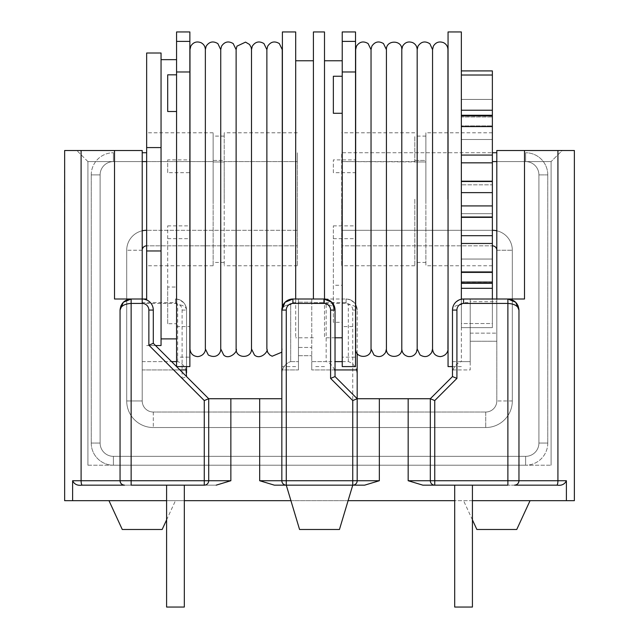 <?xml version="1.0" encoding="UTF-8"?>
<svg xmlns="http://www.w3.org/2000/svg" width="639" height="639" viewBox="0 0 639 639"><rect width="100%" height="100%" fill="white"/><g stroke="black" fill="none" stroke-linecap="round" stroke-linejoin="round"><path stroke-width="0.48" stroke-dasharray="3.19 2.4" d="M175.461 485.161L184.328 485.161L175.461 485.161M184.328 485.161L184.328 607.05L166.595 607.05L175.461 607.05L166.595 607.05L166.595 485.161M463.563 485.161L472.429 485.161L463.563 485.161M472.429 485.161L472.429 607.05L454.696 607.05L463.563 607.05L454.696 607.05L454.696 485.161M146.65 299.004L142.217 299.004C149.542 300.266 153.232 303.956 153.296 310.083L153.296 343.327L179.902 369.933L142.217 369.933L142.217 150.516L76.84 150.516L142.217 150.516L142.217 161.595L142.217 150.516L114.517 150.516L114.517 299.004L142.217 299.004L142.217 369.933L142.217 161.595L87.918 161.595L142.217 161.595L142.217 369.933L179.902 369.933L208.705 398.728L281.839 398.728L281.839 372.936L282.31 369.933L281.839 372.936L281.839 480.728A4.433 4.433 0 0 0 286.272 485.161L319.508 485.161L286.272 485.161L319.508 485.161L286.272 485.161L299.563 529.483L339.453 529.483L319.508 529.483L339.453 529.483L352.752 485.161L319.508 485.161L364.645 485.161L274.371 485.161L352.752 485.161A4.433 4.433 0 0 0 357.185 480.728L357.185 398.728L430.319 398.728L357.185 398.728L357.185 480.728L357.185 398.728L335.028 376.571L335.028 310.083A8.866 5.36 180 0 0 326.162 304.715L326.162 361.618L311.752 361.618L311.752 302.614L311.752 369.933L311.752 355.683L311.752 369.933L311.752 361.618L335.028 361.618M122.273 529.483L162.162 529.483M142.217 500.672L108.973 500.672L142.217 500.672M476.862 529.483L516.751 529.483M496.807 500.672L530.05 500.672L496.807 500.672M146.65 199.272L146.65 265.76L146.65 199.272M142.217 161.595L213.13 161.595L213.13 160.437L224.217 160.437L224.217 161.595L297.351 161.595L297.351 245.815L146.65 245.815L297.351 245.815L297.351 230.296L146.65 230.296L297.351 230.296L297.351 161.595L224.217 161.595L224.217 265.76L224.217 161.971L213.13 161.971L213.13 265.76L213.13 161.595L146.65 161.595M176.564 74.827L176.564 199.272L176.564 74.827M161.052 199.272L161.052 59.651L161.052 199.272M176.564 31.95L176.564 326.569L176.564 287.031L167.706 287.031L167.706 225.863L167.706 323.717L176.564 323.717L176.564 357.153L189.863 357.153L189.863 366.594M176.564 357.153L176.564 366.594M297.351 199.272L297.351 265.76L297.351 199.272M189.975 49.61L189.975 348.934M189.975 229.577L189.863 159.886L167.706 159.886L167.706 172.674L189.975 172.674M282.254 49.61L282.254 307.055M282.39 31.95L282.39 306.624M333.358 322.296L333.358 225.863L333.358 322.296L342.224 322.296L342.224 357.153L355.524 357.153L355.524 366.594M342.224 357.153L342.224 366.594M342.224 76.249L342.224 199.272L342.224 76.249M324.5 31.95L324.5 299.012M313.414 31.95L313.414 299.004M295.689 31.95L295.689 299.004M251.494 49.61L251.494 348.934M236.118 49.61L236.118 348.934M266.878 49.61L266.878 348.934M205.359 49.61L205.359 348.934M220.735 49.61L220.735 348.934M355.659 49.61L355.659 348.934M355.659 228.482L355.524 159.886L333.358 159.886L333.358 172.674L355.659 172.674M447.939 290.034L447.939 348.934M448.051 31.95L448.051 366.594M461.35 31.95L461.35 299.228M461.35 110.235L461.35 75.019L461.35 139.494L461.35 110.235L492.373 110.235L492.373 299.004M461.35 323.526L461.35 205.918L461.35 327.631L461.35 323.526L492.373 323.526L492.373 327.631L492.373 323.526L461.35 323.526M425.886 199.272L425.886 265.76L425.886 161.971L341.673 161.595L414.807 161.595L414.807 160.437L425.886 160.437L425.886 161.971L414.807 161.971L414.807 136.107L414.807 160.437L425.886 160.437L425.886 136.107L425.886 199.272L425.886 132.784L425.886 199.272M492.373 199.272L492.373 265.76L492.373 199.272M341.673 199.272L341.673 265.76L341.673 199.272M414.807 199.272L414.807 265.76L414.807 199.272M386.419 49.61L386.419 348.934M371.035 49.61L371.035 348.934M401.795 49.61L401.795 348.934M417.179 49.61L417.179 348.934M432.555 49.61L432.555 348.934M447.939 49.61L447.939 199.272M496.807 152.729L341.673 152.729L341.673 245.815L492.373 245.815L341.673 245.815L341.673 230.296L492.373 230.296L341.673 230.296L341.673 152.729L492.373 152.729M496.807 230.799A19.945 19.945 0 0 1 512.318 250.24L512.318 400.949A26.59 26.59 0 0 1 485.728 427.539L153.296 427.539A26.59 26.59 0 0 1 126.706 400.949L126.706 250.24A19.945 19.945 0 0 1 142.217 230.799M492.373 161.595L525.617 161.595A13.299 13.299 0 0 1 538.917 174.894L538.917 443.051A13.299 13.299 0 0 1 525.617 456.35L113.407 456.35A13.299 13.299 0 0 1 100.107 443.051L100.107 174.894A13.299 13.299 0 0 1 113.407 161.595A13.299 13.299 0 0 0 100.107 174.894L100.107 443.051A13.299 13.299 0 0 0 113.407 456.35L525.617 456.35A13.299 13.299 0 0 0 538.917 443.051L538.917 174.894A13.299 13.299 0 0 0 525.617 161.595L496.807 161.595L496.807 341.25L496.807 161.595L551.106 161.595L551.106 465.216L551.106 161.595L496.807 161.595L496.807 150.516L496.807 161.595M213.13 161.971L213.13 136.107L213.13 160.437L224.217 160.437L224.217 136.107L224.217 161.971L213.13 161.971M142.217 250.24L126.706 250.24L142.217 250.24L142.217 400.949L142.217 250.24A4.433 4.433 0 0 1 146.65 245.815L146.65 230.296A19.945 19.945 0 0 0 126.706 250.24L126.706 400.949A26.59 26.59 0 0 0 153.296 427.539L485.728 427.539A26.59 26.59 0 0 0 512.318 400.949L512.318 250.24A19.945 19.945 0 0 0 492.373 230.296L492.373 245.815A4.433 4.433 0 0 1 496.807 250.24L496.807 400.949L496.807 250.24L512.318 250.24L496.807 250.24M146.65 152.729L142.217 152.729M297.351 161.595L297.351 152.729L297.351 161.595M547.775 174.894L547.775 443.051L547.775 174.894A22.165 22.165 0 0 0 525.617 152.729A22.165 22.165 0 0 1 547.775 174.894L538.917 174.894L547.775 174.894M91.241 443.051L91.241 174.894L91.241 443.051A22.165 22.165 0 0 0 113.407 465.216A22.165 22.165 0 0 1 91.241 443.051L100.107 443.051L91.241 443.051M485.728 412.027L153.296 412.027L485.728 412.027A11.079 11.079 0 0 0 496.807 400.949A11.079 11.079 0 0 1 485.728 412.027L485.728 427.539L485.728 412.027M547.775 443.051A22.165 22.165 0 0 1 525.617 465.216A22.165 22.165 0 0 0 547.775 443.051L538.917 443.051L547.775 443.051M91.241 174.894A22.165 22.165 0 0 1 113.407 152.729A22.165 22.165 0 0 0 91.241 174.894L100.107 174.894L91.241 174.894M142.217 400.949A11.079 11.079 0 0 0 153.296 412.027A11.079 11.079 0 0 1 142.217 400.949L126.706 400.949L142.217 400.949M525.617 465.216L113.407 465.216L525.617 465.216L525.617 456.35L525.617 465.216M213.13 199.272L213.13 132.784L213.13 199.272M224.217 199.272L224.217 132.784L224.217 199.272M492.373 75.019L461.35 75.019L461.35 116.977L461.35 116.162L461.35 116.977L492.373 116.977L461.35 116.977L461.35 70.913L492.373 70.913L492.373 110.235M492.373 125.891L492.373 139.494L492.373 125.891L461.35 125.891L492.373 125.891M492.373 184.839L492.373 181.188L492.373 184.839L461.35 184.839L492.373 184.839M492.373 299.124L492.373 327.631L492.373 281.567L492.373 299.124L461.35 299.124L461.35 327.631L461.35 281.567L461.35 299.124L492.373 299.124M492.373 281.567L492.373 282.382L492.373 281.567L461.35 281.567L461.35 282.382L461.35 281.567L492.373 281.567M492.373 213.706L461.35 213.706L492.373 213.706M492.373 259.051L461.35 259.051L492.373 259.051M492.373 272.653L461.35 272.653L492.373 272.653M492.373 327.631L461.35 327.631L492.373 327.631M492.373 282.71L461.35 282.71M492.373 271.95L461.35 271.95M492.373 235.703L461.35 235.703M492.373 205.918L461.35 205.918M492.373 192.627L461.35 192.627M492.373 162.841L461.35 162.841M492.373 126.594L461.35 126.594M492.373 115.835L461.35 115.835M492.373 139.494L461.35 139.494L492.373 139.494M461.35 70.913L461.35 75.019M448.051 199.272L448.051 107.304L448.051 199.272M333.358 238.659L355.524 238.659L355.659 225.974M333.358 225.863L355.659 225.863M355.524 237.357L355.524 357.153M355.524 226.653L355.524 159.886M333.358 172.674L333.358 159.886M342.224 31.95L342.224 326.569L355.524 326.569L355.524 238.659M342.224 326.569L342.224 285.258L333.358 285.258M295.689 199.272L295.689 337.783L295.689 199.272M324.5 199.272L324.5 337.783L324.5 199.272M342.224 322.296L342.224 285.258M355.524 31.95L355.524 326.569M167.706 238.659L189.863 238.659L189.863 71.975L189.863 159.886M167.706 172.674L167.706 159.886M167.706 225.863L189.975 225.863M189.863 237.357L189.863 357.153M189.863 226.653L189.975 226.038M189.863 31.95L189.863 238.659M176.564 326.569L189.863 326.569M176.564 323.717L176.564 287.031M146.65 147.585L146.65 53.005L161.052 53.005L161.052 147.585L146.65 147.585L146.65 299.923M146.65 250.959L161.052 250.959L161.052 345.539L146.65 345.539L155.517 345.539M167.706 323.717L167.706 287.031M161.052 250.959L161.052 147.585M87.918 465.216L551.106 465.216L87.918 465.216L87.918 161.595L87.918 465.216M64.651 251.231L64.651 254.45M64.627 205.934L64.627 219.72L64.651 205.934M64.627 169.439L64.651 264.842M64.627 264.842L64.651 298.062M64.627 261.798L64.627 233.826L64.651 261.798M64.627 254.45L64.627 251.231M64.651 455.807L64.627 472.884M114.517 150.516L64.651 150.516L64.651 500.672L574.373 500.672L574.373 150.516L524.507 150.516L524.507 299.004L463.563 299.004L496.807 299.004L496.807 333.143L496.807 301.696L470.208 301.696L470.208 299.004L496.807 299.004L496.807 301.696M472.429 500.672L454.696 500.672M348.103 500.672L290.921 500.672M184.328 500.672L166.595 500.672M131.139 299.004L123.303 302.247L120.052 310.083C120.763 306.073 124.453 303.852 131.139 303.429L131.139 299.004C124.453 299.707 120.763 303.397 120.052 310.083L120.052 480.728A4.433 4.433 0 0 0 124.485 485.161L216.166 485.161L124.485 485.161C121.817 484.881 120.34 483.404 120.052 480.728L81.105 480.728L81.105 150.516M120.052 310.083L120.052 480.728L120.052 310.083L120.859 305.953L123.303 302.247M452.484 369.933L470.208 369.933L470.208 341.25L470.208 369.933L452.955 369.933L452.484 372.936L452.484 310.083L452.484 376.571L430.319 398.728L408.161 398.728L408.161 480.728L422.858 485.161L514.539 485.161A4.433 4.433 0 0 0 518.964 480.728L518.964 310.083C518.261 303.397 514.571 299.707 507.885 299.004L515.721 302.247L518.964 310.083L518.189 306.025L515.721 302.247M82.247 485.161A4.433 1.142 -90 0 1 81.105 480.728L72.622 480.728L72.622 500.672M566.394 500.672L566.394 480.728L434.752 480.728L434.752 400.565L430.319 398.728L452.484 376.571L430.319 398.728L430.319 480.728A4.433 4.433 0 0 0 434.752 485.161L507.885 485.161L507.885 303.429C514.571 303.852 518.261 306.073 518.964 310.083M355.524 306.952A8.866 5.36 180 0 0 348.319 304.715L346.106 302.614L311.752 302.614L311.752 299.004L311.752 355.683L311.752 299.004L311.752 302.614L323.941 302.614L323.941 299.004L311.752 299.004L346.106 299.004L292.918 299.004L292.918 302.614L290.697 304.715L292.918 302.614L298.461 302.614L298.461 361.618L298.461 299.004L292.918 299.004L311.752 299.004L298.461 299.004L298.461 347.464L298.461 299.004L298.461 302.614L292.918 302.614L292.918 299.004A11.079 11.079 0 0 0 281.839 310.083L281.839 480.728L281.839 398.728L208.705 398.728L186.54 376.571L186.54 310.083L186.54 366.594M298.461 369.933L298.461 355.683L298.461 369.933L298.461 361.618L298.461 369.933L282.31 369.933C284.283 365.468 287.079 362.696 290.697 361.618C287.079 362.696 284.283 365.468 282.31 369.933L298.461 369.933M335.028 369.933L311.752 369.933L334.548 369.933L335.028 372.936M452.955 369.933C454.928 365.468 457.724 362.696 461.35 361.618L470.208 361.618L470.208 299.004L470.208 302.614L463.563 302.614L461.35 304.715A8.866 5.36 180 0 0 452.484 310.083C452.532 303.972 456.23 300.274 463.563 299.004L470.208 299.004L470.208 333.143L470.208 301.696M452.484 372.936L452.484 310.083C453.107 303.381 456.805 299.691 463.563 299.004A11.079 11.079 0 0 0 452.484 310.083A11.079 11.079 0 0 1 463.563 299.004L463.563 302.614M120.052 480.728L131.139 480.728L131.139 485.161L204.272 485.161A4.433 4.433 0 0 0 208.705 480.728L208.705 398.728L208.705 480.728L208.705 398.728L186.54 376.571L182.107 378.4L204.272 400.565L204.272 480.728L131.139 480.728L131.139 303.429L175.461 303.429A6.646 6.646 0 0 1 182.107 310.083L182.107 378.4M496.807 341.25L496.807 333.143L496.807 341.25L470.208 341.25L470.208 333.143L470.208 341.25L496.807 341.25M408.161 398.728L357.185 398.728M518.964 480.728C518.684 483.404 517.207 484.881 514.539 485.161L422.858 485.161M557.152 485.161C561.593 485.784 564.676 484.306 566.394 480.728M72.622 480.728C74.356 484.314 77.431 485.792 81.872 485.161M281.839 398.728L208.705 398.728L204.272 400.565M259.674 398.728L259.674 480.728L274.371 485.161M524.507 150.516L496.807 150.516L496.807 299.004M562.184 150.516L496.807 150.516L562.184 150.516L551.106 161.595L562.184 150.516M259.674 480.728L281.839 480.728A4.433 4.433 0 0 0 286.272 485.161A4.433 4.433 0 0 1 281.839 480.728L286.272 480.728L286.272 485.161A4.433 4.433 0 0 1 281.839 480.728A4.433 4.433 0 0 0 286.272 485.161L352.752 485.161A4.433 4.433 0 0 0 357.185 480.728A4.433 4.433 0 0 1 352.752 485.161A4.433 4.433 0 0 0 357.185 480.728L286.272 480.728L286.272 310.083A6.646 6.646 0 0 1 292.918 303.429L346.106 303.429A6.646 6.646 0 0 1 352.752 310.083L352.752 485.161M357.185 353.535L357.185 310.083L357.185 353.535M452.484 361.618L470.208 361.618L470.208 302.614M182.107 310.083L186.54 310.083A11.079 11.079 0 0 0 175.461 299.004C182.219 299.691 185.917 303.389 186.54 310.083A8.866 5.36 180 0 0 177.674 304.715L175.461 302.614L142.217 302.614M323.941 302.614L326.162 304.715M298.461 347.464L298.461 355.683L298.461 347.464L311.752 347.464L298.461 347.464M87.918 161.595L76.84 150.516L87.918 161.595M352.752 310.083L357.185 310.083A11.079 11.079 0 0 0 346.106 299.004C352.864 299.691 356.562 303.389 357.185 310.083A8.866 5.36 180 0 0 355.659 307.071M282.254 308.445A8.866 5.36 180 0 0 281.839 310.083C282.462 303.381 286.16 299.691 292.918 299.004A11.079 11.079 0 0 0 281.839 310.083A8.866 5.36 180 0 1 290.697 304.715A8.866 5.36 180 0 0 282.39 308.214M342.224 361.618L348.319 361.618C351.945 362.696 354.741 365.468 356.706 369.933M334.548 369.933C332.576 365.468 329.78 362.696 326.162 361.618M176.564 361.618L177.674 361.618C181.3 362.696 184.096 365.468 186.061 369.933M434.752 400.565L456.917 378.4L452.484 376.571M430.319 480.728A4.433 4.433 0 0 0 434.752 485.161L434.752 480.728L430.319 480.728A4.433 4.433 0 0 0 434.752 485.161A4.433 4.433 0 0 1 430.319 480.728L408.161 480.728M208.705 480.728A4.433 4.433 0 0 1 204.272 485.161A4.433 4.433 0 0 0 208.705 480.728L204.272 480.728L204.272 485.161A4.433 4.433 0 0 0 208.705 480.728L230.863 480.728L230.863 398.728M64.627 429.081L64.627 415.701L64.651 429.081M64.627 298.062L64.651 401.332M64.627 401.332L64.651 420.893M64.627 420.893L64.651 446.15M64.627 446.15L64.651 438.881M64.627 438.881L64.627 455.807M64.627 329.86L64.627 332.823L64.651 329.86M64.627 288.924L64.627 304.188L64.651 288.924M146.65 245.815L146.65 230.296M525.617 152.729L525.617 161.595L525.617 152.729M113.407 161.595L113.407 152.729L113.407 161.595M153.296 412.027L153.296 427.539L153.296 412.027M512.318 400.949L496.807 400.949L512.318 400.949M492.373 245.815L492.373 230.296M113.407 456.35L113.407 465.216L113.407 456.35M492.373 181.764L461.35 181.764L492.373 181.764M492.373 216.781L461.35 216.781L492.373 216.781M492.373 271.807L461.35 271.807L492.373 271.807M492.373 288.309L461.35 288.309M492.373 243.475L461.35 243.475M492.373 155.069L461.35 155.069M492.373 126.738L461.35 126.738L492.373 126.738M492.373 99.42L461.35 99.42L492.373 99.42M557.919 150.516L557.919 480.728A4.433 1.142 90 0 1 556.777 485.161M290.697 361.618L298.461 361.618L290.697 361.618L290.697 304.715L290.697 361.618M298.461 355.683L311.752 355.683L298.461 355.683M357.185 480.728L379.35 480.728L379.35 398.728M456.917 378.4L456.917 310.083A6.646 6.646 0 0 1 463.563 303.429L507.885 303.429L507.885 299.004M470.208 333.143L496.807 333.143L470.208 333.143M461.35 304.715L461.35 361.618M177.674 361.618L177.674 304.715M142.217 361.618L171.587 361.618L142.217 361.618M348.319 361.618L348.319 304.715M298.461 302.191L311.752 302.191L298.461 302.191M357.185 310.083A11.079 11.079 0 0 0 346.106 299.004L346.106 302.614M186.54 310.083A11.079 11.079 0 0 0 175.461 299.004L175.461 302.614M175.461 303.429L175.461 299.004M456.917 310.083L452.484 310.083M463.563 303.429L463.563 299.004M286.272 310.083L281.839 310.083M292.918 303.429L292.918 299.004M346.106 303.429L346.106 299.004M166.595 519.882L175.461 500.672M213.13 265.76L146.65 265.76M297.351 265.76L224.217 265.76M492.373 265.76L425.886 265.76M414.807 265.76L341.673 265.76M224.217 262.429L213.13 262.429M425.886 262.429L414.807 262.429M414.807 132.784L341.673 132.784M425.886 136.107L414.807 136.107M492.373 132.784L425.886 132.784M492.373 282.382L461.35 282.382M492.373 283.277L461.35 283.277M492.373 217.356L461.35 217.356M492.373 181.188L461.35 181.188M492.373 115.268L461.35 115.268M492.373 116.162L461.35 116.162M461.35 366.594L452.484 366.594M281.839 351.442L282.254 348.934M295.689 366.594L282.39 366.594M313.414 337.783L295.689 337.783M324.5 366.594L313.414 366.594M335.028 337.783L324.5 337.783M297.351 132.784L224.217 132.784M213.13 132.784L146.65 132.784M224.217 136.107L213.13 136.107M472.429 519.882L463.563 500.672M459.745 299.691L455.303 302.694M354.373 302.71L350.124 299.763M289.1 299.691L284.659 302.694M332.2 302.694L327.759 299.691M288.9 299.763L284.643 302.71M183.728 302.71L179.471 299.763"/><path stroke-width="0.96" d="M454.696 485.161L454.696 607.05L472.429 607.05L472.429 485.161M274.371 485.161L259.674 480.728L352.752 480.728L352.752 400.565L330.595 378.4L330.595 310.083A6.646 6.646 0 0 0 323.941 303.429L292.918 303.429A6.646 6.646 0 0 0 286.272 310.083L286.272 485.161L352.752 485.161L339.453 529.483L299.563 529.483L286.272 485.161L274.371 485.161L286.272 485.161A4.433 4.433 0 0 1 281.839 480.728L281.839 310.083A11.079 11.079 0 0 1 292.918 299.004L323.941 299.004A11.079 11.079 0 0 1 335.028 310.083L335.028 376.571L357.185 398.728L357.185 480.728L379.35 480.728L364.645 485.161L352.752 485.161L364.645 485.161L379.35 480.728L379.35 398.728L430.319 398.728L452.484 376.571L452.484 310.083A11.079 11.079 0 0 1 463.563 299.004L524.507 299.004L524.507 150.516L574.373 150.516L574.373 500.672L472.429 500.672M166.595 519.882L162.162 529.483L122.273 529.483L108.973 500.672M530.05 500.672L516.751 529.483L476.862 529.483L472.429 519.882M176.564 111.513L167.706 111.513L167.706 74.827L167.706 111.513M167.706 74.827L176.564 74.827M176.564 41.391L176.564 366.594L189.863 366.594L189.863 31.95L176.564 31.95L176.564 41.391L189.863 41.391M189.863 171.891L189.975 172.506M342.224 41.391L342.224 366.594L355.524 366.594L355.524 31.95L342.224 31.95L342.224 41.391L355.524 41.391M342.224 113.287L333.358 113.287L333.358 76.249L333.358 113.287M333.358 76.249L342.224 76.249M324.5 299.012L324.5 31.95L313.414 31.95L313.414 299.004M295.689 299.004L295.689 31.95L282.39 31.95L282.39 306.624M205.359 348.934L208.306 354.988C216.709 359.35 221.046 352.84 220.735 348.934L223.69 354.988C229.074 360.46 238.251 351.338 236.118 348.934C235.639 358.846 251.974 358.854 251.494 348.934L251.494 49.61L251.207 47.518L249.529 44.474L245.536 42.118L236.925 46.184L236.118 49.61L233.179 43.564C228.474 40.784 224.601 41.663 221.541 46.184L220.735 49.61L217.891 43.644C213.178 40.768 209.265 41.623 206.165 46.184L205.359 49.61C205.231 46.463 203.769 44.147 200.981 42.677C196.636 41.08 193.234 42.246 190.781 46.184L189.975 49.61L189.975 348.934C190.446 353.647 193.034 356.203 197.755 356.618C204.584 355.787 205.734 350.02 205.359 348.934L205.359 49.61M236.118 348.934L236.118 49.61M251.494 348.934L254.45 354.988C260.297 360.428 268.851 351.29 266.878 348.934L266.878 49.61L263.939 43.564C259.242 40.784 255.36 41.663 252.301 46.184L251.494 49.61M282.254 307.055L282.254 49.61L279.323 43.564C274.618 40.784 270.744 41.663 267.685 46.184L266.878 49.61M220.735 348.934L220.735 49.61M355.524 171.891L355.659 172.562M371.035 348.934L371.035 49.61L368.104 43.564C363.399 40.784 359.517 41.663 356.466 46.184L355.659 49.61L355.659 348.934C355.18 358.846 371.515 358.854 371.035 348.934L373.991 354.988C378.695 357.76 382.569 356.874 385.621 352.345L386.419 348.934C385.94 358.846 402.274 358.854 401.795 348.934C402.075 352.928 404.152 355.444 408.017 356.482C411.732 356.977 414.519 355.596 416.38 352.345L417.179 348.934L420.039 354.909C424.759 357.776 428.665 356.913 431.756 352.345L432.555 348.934C433.026 353.647 435.622 356.203 440.335 356.618C447.172 355.787 448.322 350.02 447.939 348.934L448.051 291.24M461.35 299.228L461.35 31.95L448.051 31.95L448.051 366.594L452.484 366.594M492.373 299.004L492.373 70.913L461.35 70.913M492.373 205.918L461.35 205.918M386.419 348.934L386.419 49.61L383.48 43.564C378.783 40.784 374.901 41.663 371.842 46.184L371.035 49.61M401.795 348.934L401.795 49.61C402.274 39.698 385.94 39.69 386.419 49.61M417.179 348.934L417.179 49.61C417.051 46.463 415.598 44.147 412.81 42.677C408.457 41.08 405.054 42.246 402.602 46.184L401.795 49.61M432.555 348.934L432.555 49.61L429.903 43.795C425.159 40.744 421.189 41.535 417.986 46.184L417.179 49.61M447.939 199.272L447.939 49.61C447.811 46.463 446.357 44.147 443.57 42.677C439.217 41.08 435.814 42.246 433.362 46.184L432.555 49.61M166.595 485.161L166.595 607.05L184.328 607.05L184.328 485.161M492.373 230.296A19.945 19.945 0 0 1 496.807 230.799M142.217 230.799A19.945 19.945 0 0 1 146.65 230.296M146.65 161.595L142.217 161.595M496.807 161.595L492.373 161.595M142.217 152.729L146.65 152.729M492.373 152.729L496.807 152.729M146.65 245.815A4.433 4.433 0 0 0 142.217 250.24M496.807 250.24A4.433 4.433 0 0 0 492.373 245.815M492.373 126.594L461.35 126.594M492.373 162.841L461.35 162.841M492.373 192.627L461.35 192.627M492.373 235.703L461.35 235.703M492.373 271.95L461.35 271.95M492.373 282.71L461.35 282.71M492.373 75.019L461.35 75.019M492.373 115.835L461.35 115.835M355.659 170.062L355.524 161.188M342.224 71.975L355.524 71.975M189.975 168.968L189.863 161.188M146.65 299.923L146.65 53.005L161.052 53.005L161.052 250.959L146.65 250.959M155.517 345.539L161.052 345.539L161.052 250.959M176.564 71.975L189.863 71.975M146.65 147.585L161.052 147.585M64.651 472.884L64.651 219.72M64.627 219.72L64.651 202.795M64.627 202.795L64.651 189.008M64.627 189.008L64.651 172.738M64.627 172.738L64.651 169.439M166.595 500.672L64.651 500.672L64.651 150.516L114.517 150.516L114.517 299.004L146.65 299.004M454.696 500.672L348.103 500.672M290.921 500.672L184.328 500.672M81.105 150.516L81.105 480.728L120.052 480.728C120.34 483.404 121.817 484.881 124.485 485.161L81.872 485.161L124.485 485.161A4.433 4.433 0 0 1 120.052 480.728L120.052 310.083C120.763 303.397 124.453 299.707 131.139 299.004L123.303 302.247L120.851 305.977L120.052 310.083L123.303 302.247M515.721 302.247L518.964 310.083L518.157 305.953L515.721 302.247L507.885 299.004C514.571 299.707 518.261 303.397 518.964 310.083L518.964 480.728A4.433 4.433 0 0 1 514.539 485.161L557.152 485.161L514.539 485.161C517.207 484.881 518.684 483.404 518.964 480.728L557.919 480.728L557.919 150.516M556.777 485.161A4.433 1.142 90 0 0 557.919 480.728L566.394 480.728L566.394 500.672M72.622 500.672L72.622 480.728L81.105 480.728A4.433 1.142 -90 0 0 82.247 485.161M186.54 376.571L186.061 369.933L179.902 369.933M352.752 400.565L357.185 398.728L357.185 353.535L357.185 398.728L379.35 398.728M357.185 372.936L356.706 369.933L335.028 369.933M422.858 485.161L434.752 485.161L422.858 485.161L408.161 480.728L430.319 480.728L430.319 398.728L434.752 400.565L434.752 480.728L507.885 480.728L507.885 303.429L463.563 303.429A6.646 6.646 0 0 0 456.917 310.083L456.917 378.4L434.752 400.565M131.139 299.004L131.139 480.728L204.272 480.728L204.272 400.565L208.705 398.728L208.705 480.728L230.863 480.728L216.166 485.161L230.863 480.728L230.863 398.728L208.705 398.728L153.296 343.327L153.296 310.083A11.079 11.079 0 0 0 142.217 299.004A11.079 11.079 0 0 1 153.296 310.083L148.863 310.083A6.646 6.646 0 0 0 142.217 303.429L131.139 303.429C124.453 303.852 120.763 306.073 120.052 310.083M259.674 480.728L259.674 398.728L230.863 398.728M259.674 398.728L281.839 398.728M114.517 150.516L142.217 150.516L142.217 303.429M524.507 150.516L496.807 150.516L496.807 299.004M208.705 480.728A4.433 4.433 0 0 1 204.272 485.161L204.272 480.728L208.705 480.728A4.433 4.433 0 0 1 204.272 485.161L131.139 485.161L131.139 480.728L120.052 480.728M81.872 485.161C77.423 485.784 74.348 484.306 72.622 480.728M566.394 480.728C564.668 484.314 561.593 485.792 557.152 485.161M518.964 480.728L507.885 480.728L507.885 485.161L434.752 485.161A4.433 4.433 0 0 1 430.319 480.728L434.752 480.728L434.752 485.161A4.433 4.433 0 0 1 430.319 480.728M186.54 366.594L186.54 372.936M518.964 310.083C518.261 306.073 514.571 303.852 507.885 303.429L507.885 299.004M335.028 310.083L331.809 302.271L323.941 299.004A11.079 11.079 0 0 1 335.028 310.083L330.595 310.083M292.918 299.004L285.058 302.271L281.839 310.083A11.079 11.079 0 0 1 292.918 299.004L292.918 303.429M452.484 376.571L456.917 378.4M204.272 400.565L148.863 345.164L153.296 343.327M330.595 378.4L335.028 376.571M352.752 485.161A4.433 4.433 0 0 0 357.185 480.728L352.752 480.728L352.752 485.161A4.433 4.433 0 0 0 357.185 480.728M492.373 110.235L461.35 110.235M492.373 155.069L461.35 155.069M492.373 243.475L461.35 243.475M492.373 288.309L461.35 288.309M148.863 345.164L148.863 310.083M408.161 480.728L408.161 398.728M171.587 361.618L176.564 361.618M335.028 361.618L342.224 361.618M456.917 310.083L452.484 310.083A11.079 11.079 0 0 1 463.563 299.004L463.563 303.429M281.839 310.083L286.272 310.083M323.941 299.004L323.941 303.429M176.564 59.651L161.052 59.651M282.254 289.922L282.39 291.24M342.224 60.761L324.5 60.761M313.414 60.761L295.689 60.761M492.373 181.188L461.35 181.188M492.373 217.356L461.35 217.356M492.373 283.277L461.35 283.277M492.373 115.268L461.35 115.268M447.939 108.51L448.051 107.304M355.659 108.622L355.524 107.304M355.659 289.922L355.524 291.24M266.878 348.934L267.645 352.289L269.826 354.988L272.158 356.235L281.456 352.345L281.839 351.442M342.224 337.783L335.028 337.783M282.254 108.622L282.39 107.304M189.975 108.51L189.863 107.304M189.975 290.034L189.863 291.24M176.564 338.894L161.052 338.894"/></g></svg>

